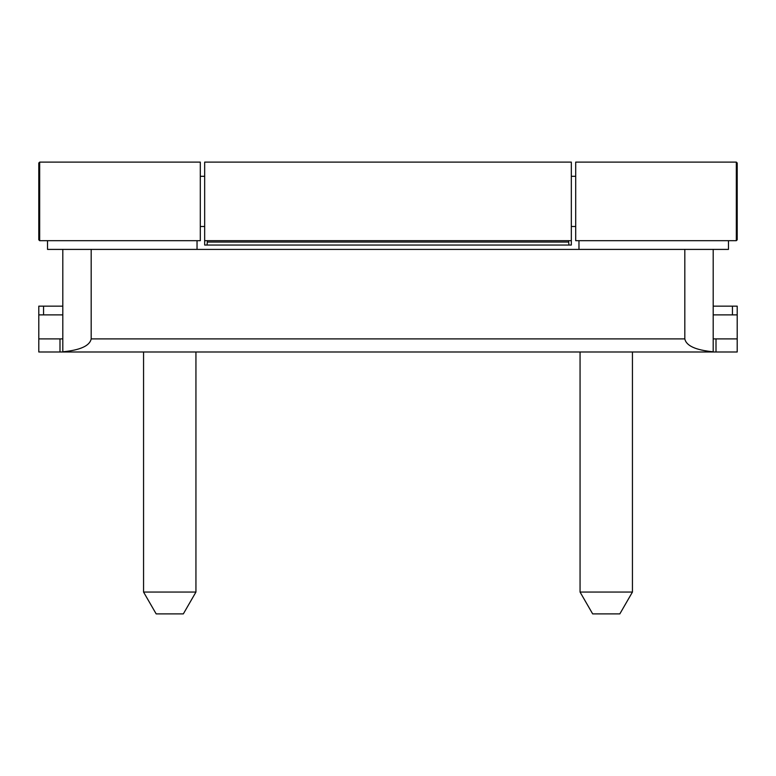 <?xml version="1.0" encoding="UTF-8"?>
<svg xmlns="http://www.w3.org/2000/svg" width="776" height="776" viewBox="0 0 776 776"><rect width="100%" height="100%" fill="white"/><g stroke="black" fill="none" stroke-linecap="round" stroke-linejoin="round"><path stroke-width="1.16" d="M225.409 351.994L253.781 351.994M716.005 351.994L737.2 351.994L737.2 338.899L716.005 338.899L716.005 351.994L713.192 351.994L713.192 249.406M62.807 249.406L62.807 351.994L713.192 351.994M62.807 351.994L38.8 351.994L38.8 338.899L62.807 338.899M728.47 240.686L728.47 249.406L684.82 249.406L684.82 338.889C686.236 345.805 695.694 350.112 713.192 351.809M578.974 240.686L578.974 249.416L197.036 249.416L197.036 240.686M62.807 351.809C80.306 350.112 89.764 345.805 91.18 338.889L91.18 249.406L197.036 249.406M91.18 249.406L47.53 249.406L47.53 240.686M38.8 351.994L38.8 338.899M59.995 351.994L59.995 338.899M713.192 338.899L716.005 338.899M207.434 240.686L207.056 245.051L204.67 245.051L204.67 240.686L571.33 240.686L571.33 245.051L568.944 245.051L568.565 240.686M207.056 245.051L568.944 245.051M39.673 162.116L38.8 162.989L38.8 239.813L39.673 240.686L200.305 240.686L200.305 162.116L39.673 162.116L39.673 240.686M736.327 240.686L737.2 239.813L737.2 162.989L736.327 162.116L575.695 162.116L575.695 240.686L736.327 240.686L736.327 162.116M571.33 226.495L575.695 226.495M571.33 176.297L575.695 176.297M571.33 240.686L571.33 162.116L204.67 162.116L204.67 240.686M200.305 226.495L204.67 226.495M200.305 176.297L204.67 176.297M38.8 338.889L38.8 314.881L62.807 314.881M737.2 338.889L737.2 314.881L713.192 314.881M38.8 306.161L38.8 314.891M38.8 306.151L43.563 306.151L43.563 314.881M713.192 306.151L732.437 306.151L732.437 314.881M43.563 306.151L62.807 306.151M737.2 306.151L737.2 314.881L737.2 306.151L732.437 306.151M195.94 592.059L143.56 592.059L156.16 613.884L183.34 613.884L195.94 592.059L195.94 351.984M632.44 592.059L580.06 592.059L592.66 613.884L619.84 613.884L632.44 592.059L632.44 351.984M578.974 249.416L684.82 249.416M91.18 249.416L197.036 249.416M91.18 338.889L684.82 338.889M578.974 249.406L684.82 249.406M207.376 242.054L568.624 242.054M143.56 351.984L143.56 592.059M580.06 351.984L580.06 592.059"/></g></svg>
